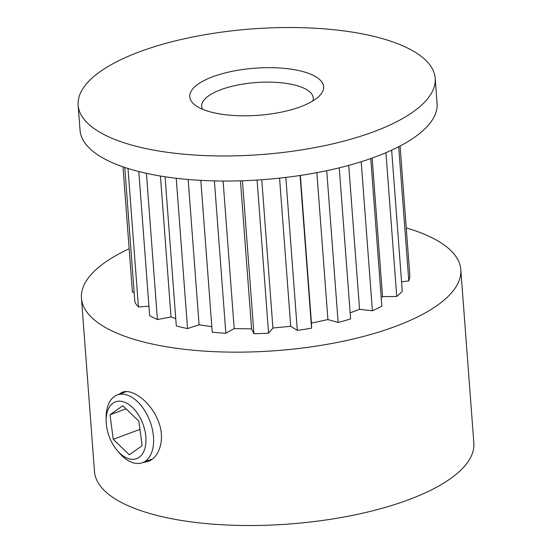 <?xml version="1.0" encoding="UTF-8"?>
<svg xmlns="http://www.w3.org/2000/svg" width="552" height="552" viewBox="0 0 552 552"><rect width="100%" height="100%" fill="white"/><g stroke="black" fill="none" stroke-linecap="round" stroke-linejoin="round"><path stroke-width="0.83" d="M176.233 178.262L187.535 328.571A139.076 48.935 -4.3 0 1 176.302 325.963L165.082 176.764M214.383 180.897L225.844 333.263A139.076 48.935 -4.3 0 1 212.237 332.207L200.818 180.366M225.844 333.263L234.193 328.585L251.588 328.868L253.941 333.725L242.438 180.759M253.941 333.725A139.076 48.935 -4.3 0 0 268.582 333.132L257.073 180.049M268.582 333.132L272.916 328.005L290.711 326.294L297.321 330.365L285.819 177.42M297.321 330.365A139.076 48.935 -4.3 0 0 311.57 328.178L300.088 175.488M311.57 328.178L311.466 323.106L327.916 319.567L338.141 322.458L326.729 170.685M338.141 322.458A139.076 48.935 -4.3 0 0 350.603 318.89L339.245 167.829M350.147 312.853L359.559 309.348L372.4 310.776L361.194 161.729M372.4 310.776A139.076 48.935 -4.3 0 0 381.853 306.181L370.751 158.555M381.204 297.528L382.55 296.645L396.743 296.465L385.931 152.683M396.743 296.465A139.076 48.935 -4.3 0 0 402.263 291.29L391.651 150.151M401.552 281.83L408.797 280.927L398.703 146.722M408.797 280.927A139.076 48.935 -4.3 0 0 409.839 275.683L400.09 146.004M134.143 292.229L132.418 292.146L122.992 166.835M128.009 168.491L138.421 306.953A139.076 48.935 -4.3 0 1 134.888 302.144L124.759 167.435M146.418 173.335L157.41 319.505A139.076 48.935 -4.3 0 1 149.647 315.606L138.814 171.541M157.41 319.505L171.03 317L160.432 176.026M171.03 317L175.75 318.614M138.421 306.953L148.943 306.229M382.55 296.645L372.131 158.065M359.559 309.348L348.733 165.379M311.466 323.106L300.364 175.446M327.916 319.567L316.869 172.652M272.916 328.005L261.772 179.731M290.711 326.294L279.574 178.13M234.193 328.585L223.098 181.028M251.588 328.868L240.458 180.821M187.535 328.571L199.086 324.797L188.163 179.476M199.086 324.797L211.823 326.674M129.154 248.752A190.212 66.923 -4.3 0 0 81.454 298.177A190.212 66.923 -4.3 0 0 276.145 350.651A190.212 66.923 -4.3 0 0 460.803 269.652A190.212 66.923 -4.3 0 0 406.251 227.921M81.454 298.177L94.489 471.546A190.212 66.923 -4.3 0 0 289.179 524.02A190.212 66.923 -4.3 0 0 473.844 443.021L460.803 269.652M118.659 394.459L122.13 392.32C131.873 388.077 150.703 401.621 158.093 420.631C165.593 438.102 159.811 457.58 147.895 461.52L143.016 462.493M78.156 105.17L80.047 130.231A179.02 62.99 -4.3 0 0 263.283 179.621A179.02 62.99 -4.3 0 0 437.08 103.39L435.197 78.322A179.02 62.99 -4.3 0 0 328.702 29.221A179.02 62.99 -4.3 0 0 139.718 51.729A179.02 62.99 -4.3 0 0 78.156 105.17A179.02 62.99 -4.3 0 0 261.4 154.553A179.02 62.99 -4.3 0 0 435.197 78.322M212.817 76.742A67.137 23.619 175.7 0 1 294.92 69.787A67.137 23.619 175.7 0 1 319.38 95.931A67.137 23.619 175.7 0 1 258.446 115.299A67.137 23.619 175.7 0 1 195.311 105.26A67.137 23.619 175.7 0 1 212.817 76.742M312.86 100.933A55.945 19.686 -4.3 0 0 313.253 97.994A55.945 19.686 -4.3 0 0 279.967 82.648A55.945 19.686 -4.3 0 0 220.91 89.686A55.945 19.686 -4.3 0 0 201.68 106.384A55.945 19.686 -4.3 0 0 202.501 109.234M106.15 420.541L106.143 417.25A36.128 21.466 69.6 0 1 117.279 394.977A36.128 21.466 69.6 0 1 149.999 421.342A36.128 21.466 69.6 0 1 142.485 462.686A36.128 21.466 69.6 0 1 132.418 462.555A36.128 21.466 69.6 0 1 119.494 453.116L117.348 450.625A30.312 18.009 69.6 0 1 106.15 420.541A30.312 18.009 69.6 0 1 125.332 402.512A30.312 18.009 69.6 0 1 145.928 438.019A30.312 18.009 69.6 0 1 128.188 458.546A30.312 18.009 69.6 0 1 117.348 450.625M113.25 439.309L129.306 454.779L142.119 445.719L138.876 421.197L122.82 405.727L110.007 414.787L113.25 439.309L139.953 429.373M126.028 408.825L110.007 414.787M142.485 462.686L152.366 459.009M117.279 394.977L126.305 391.616"/></g></svg>
